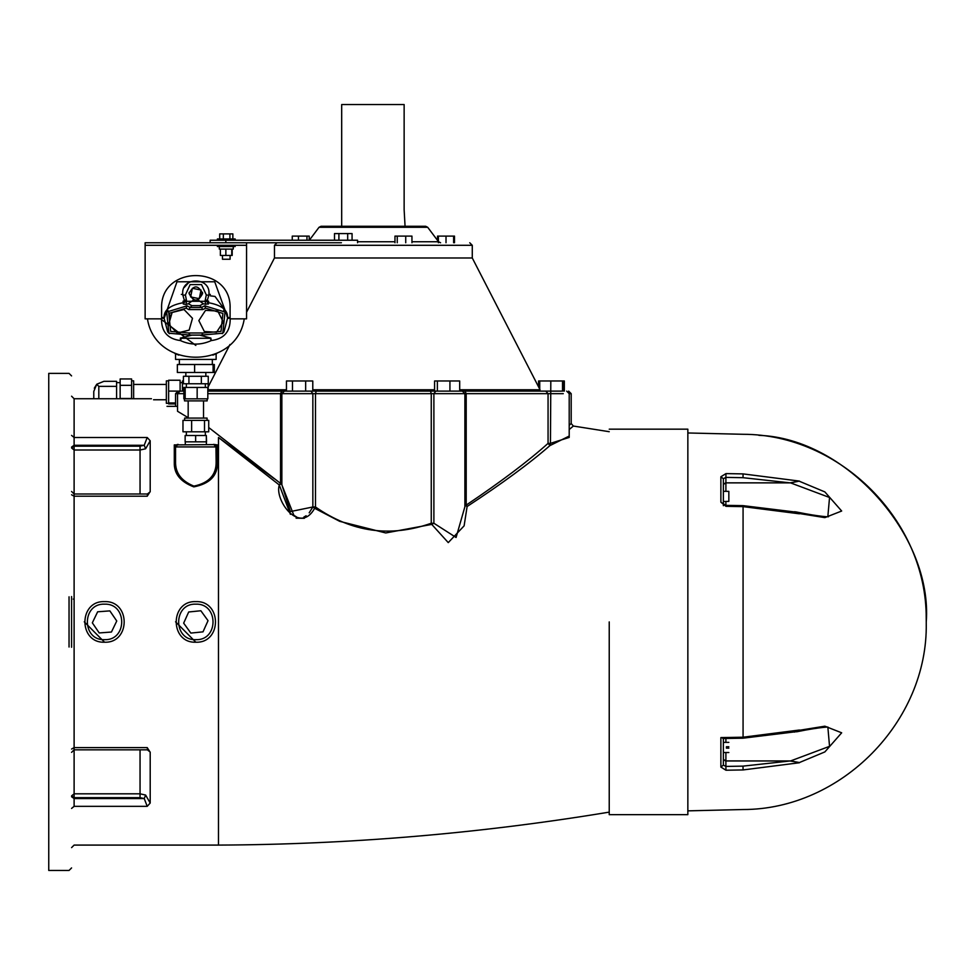 <?xml version="1.0" encoding="UTF-8"?>
<svg xmlns="http://www.w3.org/2000/svg" width="975" height="975" viewBox="0 0 975 975"><rect width="100%" height="100%" fill="white"/><g stroke="black" fill="none" stroke-linecap="round" stroke-linejoin="round"><path stroke-width="1.46" d="M687.85 432.973L743.072 434.289C840.316 434.289 926.494 520.723 926.213 617.967L926.25 621.916C932.722 535.251 845.727 438.275 758.867 435.337M799.439 481.089L743.072 473.899C743.072 421.956 743.072 421.956 743.072 473.899L725.961 473.606L725.9 477.397L723.365 478.713L723.365 484.465L725.9 482.857L790.055 482.857L799.439 481.089L790.554 482.881L829.542 497.494L827.836 516.677C831.029 516.896 822.144 517.274 796.563 512.021L799.439 513.545L824.862 517.628L841.669 511.022L824.862 491.912L799.439 481.297M799.439 513.545L796.551 512.18L743.047 505.647L725.936 505.355L723.365 503.819L723.365 505.708M722.889 738.526L743.047 738.185L796.551 731.652L799.439 730.019L794.576 732.103M725.412 760.927L790.554 760.951L829.542 746.338L827.86 727.155L829.542 746.338L790.554 760.951L799.439 762.535L824.862 751.92L841.669 732.81L824.862 726.192L799.439 730.275M799.439 762.535L790.055 760.975L743.011 766.131L743.072 769.933L799.439 762.743M725.485 760.951L723.365 759.367L725.9 760.951L725.9 752.517M723.365 740.013L723.365 742.377L728.837 742.377M728.837 752.517L723.365 752.517L723.365 765.119L725.9 766.423L725.961 770.226L743.072 769.933C743.072 821.876 743.072 821.876 743.072 769.933M796.563 731.811C822.157 726.558 831.029 726.936 827.848 727.155L827.373 727.155M799.439 730.019L743.072 737.21L720.878 737.588L720.878 767.069L725.961 770.226M720.878 767.069L723.365 765.119L723.365 738.014L720.878 737.588M743.011 766.131L725.9 766.423L725.9 760.975L790.055 760.975M725.961 473.606L720.878 476.763L720.878 502.21L725.961 506.33L743.072 506.622L799.439 513.813M794.576 511.729L796.563 512.021M725.9 491.315L725.9 482.881L790.554 482.881M723.365 484.453L725.485 482.881M720.878 502.21L723.365 503.819L723.365 478.713L720.878 476.763M728.837 748.154C728.837 753.821 728.837 753.821 728.837 748.154L726.399 748.154L726.399 746.74L728.837 746.74C728.837 741.073 728.837 741.073 728.837 746.74M726.399 501.406L728.837 501.406L728.837 491.363L723.365 491.315M687.85 814.661L687.85 429.171L687.85 814.661L609.229 814.661M609.229 621.916L609.229 814.661L609.229 621.916M290.392 514.325L279.289 484.965C274.219 500.224 299.8 535.19 314.645 508.292L339.727 521.345L385.747 532.959L431.767 524.404L448.256 542.612L464.112 525.854L467.122 506.5C502.076 483.588 529.681 463.283 549.949 445.587L569.205 436.069M304.346 518.286L296.108 518.176M569.205 429.548L573.349 426.038L609.229 431.706M572.508 426.758L570.546 428.415M217.401 444.905L213.598 444.381L216.133 446.928L217.401 444.905L217.401 462.662C217.669 475.69 209.796 483.758 193.781 486.878C180.473 481.808 173.977 473.74 174.293 462.662L175.561 461.748C175.268 472.887 181.374 481.016 193.903 486.111C208.979 482.978 216.389 474.862 216.133 461.748L217.401 462.662M214.598 444.6L174.293 444.905L175.561 446.928L175.561 461.748M177.548 406.343L167.005 406.343C146.384 396.277 146.384 396.277 167.005 406.343M147.225 806.337L74.112 806.337C74.112 857.33 74.112 857.33 74.112 806.337L74.112 797.66L140.047 797.66L144.227 798.549L147.225 806.337L150.199 803.034L150.199 752.31L147.225 747.606L74.112 747.606L74.112 494.008L147.627 494.008L147.225 496.214L150.199 491.522L150.199 440.785L147.225 437.495L144.227 445.27L140.047 446.172L74.112 446.172L71.577 447.964L74.112 450.011L74.112 445.27L71.577 447.074M150.174 491.814L147.396 494.008M147.396 749.824L150.187 752.066M274.414 478.835L218.485 437.482L279.289 484.965L280.544 483.405L208.723 427.525M188.175 417.702L177.548 411.279L177.548 393.668L183.861 393.668M183.422 380.981L182.423 380.981L182.423 391.121L178.096 391.121L175.561 393.668L177.548 393.668L180.082 391.121L183.861 391.121M561.576 391.121L207.821 391.121M284.395 391.121L281.86 393.668L281.86 484.88L293.841 515.227M310.964 391.121L312.853 393.668L315.486 393.668L316.229 391.121L305.65 391.121L305.65 380.981L286.455 380.981L286.455 391.121L281.738 391.121L280.544 393.668L281.86 393.668M437.373 380.981L437.373 391.121L434.582 391.121L434.582 380.981L459.688 380.981L459.688 391.121L465.014 391.121L466.196 393.668L563.27 393.668M563.16 391.121L563.16 380.981L550.814 380.981L550.448 443.369L549.949 445.587L548.06 443.369C528.036 461.321 500.748 481.906 466.196 505.111L467.122 506.5L464.856 505.111L466.196 505.111L466.196 393.668L433.887 393.668L435.788 391.121M568.657 391.121L571.192 393.668L569.205 393.668L569.205 437.434L550.448 443.369L548.06 443.369L548.06 393.668L545.817 391.121L539.736 391.121L539.736 380.981L538.566 380.981L538.566 386.868M464.892 506.744L456.081 537.469L433.887 523.246L431.767 524.404L431.255 523.246C390.402 537.688 351.817 532.265 315.486 506.988L315.486 393.668L431.255 393.668L430.511 391.121L434.582 391.121M208.175 391.121L208.175 383.76M312.78 391.121L312.78 380.981L305.65 380.981M292.476 391.121L292.476 380.981M449.926 391.121L449.926 380.981M562.526 391.121L562.526 380.981M550.814 380.981L539.736 380.981M564.33 391.121L564.33 380.981L563.16 380.981M540.053 389.756L472.278 257.985L274.462 257.985L472.278 257.985L472.278 245.298L469.743 242.763M341.433 242.763L145.129 242.763L145.129 318.849L161.606 318.849L161.606 308.697C159.729 264.554 231.965 264.554 230.088 308.697L230.088 318.849L246.565 318.849L246.565 245.298L145.129 245.298M210.137 242.763L210.137 240.228L357.569 240.228L357.569 242.763M226.273 238.96C196.231 238.96 256.327 238.96 226.273 238.96M219.704 238.96L219.704 233.89L232.854 233.89L232.854 238.96M223.336 238.96L223.336 233.89M229.905 238.96L229.905 233.89M225.834 242.763L225.834 240.228M352.072 240.228L352.072 233.573L334.498 233.573L334.498 240.228M338.898 240.228L338.898 233.573M440.578 242.763L438.555 241.751L427.708 227.297L319.032 227.297L427.708 227.297L425.685 226.273L321.067 226.273L425.685 226.273M405.064 226.273L404.138 209.796L404.138 104.544L341.689 104.544L341.689 226.273M438.397 242.763L438.397 236.108L437.519 236.108L437.519 240.374M454.496 242.763L454.496 236.108L438.397 236.108M309.221 240.228L309.221 236.108L292.256 236.108L292.256 240.228M306.954 240.228L306.954 236.108M298.46 240.228L298.46 236.108M347.685 240.228L347.685 233.573M394.972 242.763L394.972 236.108L411.95 236.108L411.95 242.763M405.734 242.763L405.734 236.108M397.252 242.763L397.252 236.108M453.619 242.763L453.619 236.108M446.014 242.763L446.014 236.108M281.86 484.782L290.367 511.582L312.853 506.988L309.185 512.813M294.243 515.543L296.619 516.994M303.847 517.103L306.126 515.763M571.192 393.668L571.192 423.528L569.205 425.258M104.544 642.208C130.711 643.317 130.711 600.515 104.544 601.624C78.378 600.515 78.378 643.317 104.544 642.208L84.252 621.818M111.442 632.032L99.231 632.946L92.333 622.83L97.646 611.8L109.858 610.886L116.756 621.002L111.442 632.032M195.841 642.208C222.007 643.317 222.007 600.515 195.841 601.624C169.687 600.515 169.687 643.317 195.841 642.208L175.561 621.818M190.832 633.08L183.666 623.147L188.687 611.983L200.862 610.752L208.028 620.673L203.007 631.849L190.832 633.08M215.962 446.014L216.133 461.748M177.097 444.588L178.096 444.381L175.561 446.928L216.133 446.928M175.732 446.014L175.561 446.928M206.334 441.846L206.334 435.508L206.554 441.846L185.14 441.846L185.14 435.508L195.634 435.508L195.634 441.846M206.334 435.508L195.634 435.508M204.518 420.359L208.723 420.359L208.723 431.815L182.971 431.815L182.971 420.359L204.518 420.359L204.518 431.815M191.636 431.815L191.636 420.359M207.066 420.359L207.066 418.08L184.628 418.08L184.628 420.359M184.519 398.836L184.519 400.896L207.163 400.896L207.163 398.836M185.177 398.836L185.177 387.453L183.861 387.453L183.861 398.836L207.821 398.836L207.821 387.453L197.157 387.453L197.157 398.836M185.177 387.453L197.157 387.453M188.931 383.76L188.931 376.277L183.422 376.277L183.422 383.76L208.26 383.76L208.26 376.277L201.35 376.277L201.35 383.76M188.931 376.277L201.35 376.277M213.098 372.474L214.342 372.474L214.342 364.504L213.098 364.504L213.098 372.474L177.353 372.474L177.353 364.504L213.098 364.504M194.61 364.504L194.61 372.474M178.839 355.144L175.561 353.803L175.561 359.422L216.133 359.422L216.133 353.803L212.855 355.144M71.577 647.278L71.577 596.554M98.816 398.738L98.816 386.368L116.586 386.368L116.586 398.738M93.771 398.738L93.771 391.462L96.732 384.284L103.911 381.322L96.854 384.174M94.307 388.196L96.732 384.284L98.816 386.368M116.586 386.368L116.586 381.322L103.911 381.322M120.144 398.738L120.144 378.958L131.601 378.958L131.601 385.332L120.144 385.332M131.601 398.738L131.601 385.332M120.144 398.482L131.601 398.482M133.636 398.738L133.636 380.823L131.601 380.823M166.347 392.096C166.347 354.12 166.347 430.072 166.347 392.096M168.626 391.085L180.107 391.121L180.107 380.238L168.626 380.238L168.626 403.942L175.561 403.942M175.561 402.943L168.626 402.943M71.577 867.921L69.042 870.456L48.75 870.456L48.75 373.376L69.042 373.376L71.577 375.911M312.853 506.988L315.486 506.988L314.645 508.292L312.853 506.988L312.853 393.668L281.885 393.668M207.821 393.668L280.544 393.668L280.544 483.405L281.885 483.405L279.289 484.965M147.225 747.606L147.627 749.824L148.992 750.25L147.408 749.044M71.577 491.473L74.112 494.008L74.112 450.011L140.047 450.011L145.616 448.78L144.227 445.27L74.112 445.27L74.112 398.738L71.577 396.203M145.616 448.78L150.199 440.785M71.577 796.758L74.112 798.549L144.227 798.549L145.616 795.052L140.047 793.821L74.112 793.821L71.577 795.868L74.112 797.66L74.112 747.606L71.577 749.044M150.187 803.034L145.616 795.052M226.273 246.565C256.327 246.565 196.231 246.565 226.273 246.565M226.273 249.1C249.892 249.1 202.666 249.1 226.273 249.1M225.859 249.1L225.859 255.45L220.374 255.45L220.374 249.1M232.184 249.1L232.184 255.45L225.859 255.45M231.757 249.1L231.757 255.45M226.273 259.252C239.155 259.252 213.403 259.252 226.273 259.252M246.565 242.763L246.565 245.298M169.37 333.669L167.724 331.951L164.141 318.362L161.606 318.167M180.802 338.02L191.843 335.144L190.101 335.083L188.663 332.987L170.662 331.403L168.797 313.438L186.079 308.161L187.054 305.821L166.676 312.037L168.894 333.218L190.101 335.083L201.593 335.083L222.8 333.218L225.018 312.037L204.64 305.821L205.615 308.161L222.897 313.438L221.02 331.403L203.019 332.987L201.593 335.083L199.838 335.144L210.563 338.008M164.141 318.362L176.975 281.775L214.719 281.775L227.602 317.265C227.711 309.831 221.154 304.956 207.931 302.603L208.711 301.287L182.983 301.287L183.763 302.603L183.3 304.042L185.993 304.468L186.627 301.117L185.396 294.938L190.149 284.603L201.533 284.603L206.298 294.938L208.808 295.291C212.05 276.217 179.632 276.217 182.886 295.291L185.396 294.938M164.361 317.326L164.921 315.51M186.079 308.161L188.821 309.587L190.174 307.491L187.054 305.821M188.821 309.587L202.873 309.587L201.508 307.491L190.174 307.491L191.843 305.626L188.272 303.737L185.993 304.468M225.006 312.012L204.64 305.821L201.508 307.491L199.838 305.626L191.843 305.626M227.528 318.277L223.957 331.951L222.324 333.669M226.785 315.522L227.248 317.021M204.36 331.524L198.839 320.592L205.542 310.355L217.766 311.037L223.287 321.969L216.572 332.207L204.36 331.524M172.124 312.487L183.995 309.514L192.502 318.313L189.138 330.086L177.267 333.048L168.748 324.248L172.124 312.487M186.627 301.117L183.763 302.603C170.54 304.943 163.983 309.831 164.092 317.265L161.606 317.765M188.272 303.737L193.672 299.91L189.065 293.487L189.15 292.378M202.544 292.378L198.022 299.91L203.665 303.981L208.394 304.042L206.956 301.628L208.808 295.291M206.298 294.938L205.067 301.117L206.956 301.628L208.394 304.042M189.065 293.487C193.586 284.737 198.108 284.737 202.629 293.487C198.108 302.238 193.586 302.238 189.065 293.487M199.302 298.679L190.649 296.948L192.38 288.295L201.033 290.026L199.302 298.679M182.886 295.291L184.726 301.628L183.3 304.042M184.202 287.527L188.809 282.457M191.843 335.144L199.838 335.144M230.088 318.167L227.541 318.362L227.602 317.265L230.088 317.765M203.409 303.737L199.838 305.626M161.509 318.849C161.375 331.658 167.663 338.898 180.363 340.555L181.472 338.276L210.222 338.276L211.331 340.555C224.031 338.898 230.319 331.658 230.185 318.849M244.25 318.849C236.462 369.988 155.232 369.988 147.444 318.849M161.606 308.697C159.729 264.554 231.965 264.554 230.088 308.697M181.338 294.389L182.788 294.426M208.894 294.426L210.344 294.389M167.871 310.452L170.808 317.046M210.295 295.839L215.012 296.437L223.945 308.697L223.823 310.452M216.852 353.474L216.133 353.803M175.561 353.803L174.903 353.498M195.841 345.43L160.546 318.849M743.072 737.21L743.072 506.622M725.9 742.377L725.9 738.477M725.9 505.355L725.9 501.455M725.9 482.857L725.9 477.397L743.011 477.689L743.072 473.899M743.011 477.689L790.055 482.857M609.229 812.126C479.858 833.515 349.611 844.496 218.485 845.093L218.485 437.482M174.293 444.905L174.293 462.662M147.225 437.495L74.112 437.495L71.577 435.398M71.577 494.788L74.112 496.214L147.225 496.214M539.736 389.756L459.688 389.756M434.582 389.756L312.78 389.756M286.455 389.756L208.175 389.756M246.565 312.219L274.462 257.985L274.462 245.298L472.278 245.298M438.397 241.751L411.95 241.751M394.972 241.751L357.569 241.751M431.255 393.668L433.887 393.668L433.887 523.246L431.255 523.246L431.255 393.668M104.544 639.673C81.656 640.648 81.656 603.184 104.544 604.159C127.433 603.184 127.433 640.648 104.544 639.673M195.841 639.673C172.953 640.648 172.953 603.184 195.841 604.159C218.741 603.184 218.741 640.648 195.841 639.673M69.042 596.81L69.042 647.022M74.112 806.337L71.577 808.421M140.047 494.008L140.047 446.172M140.047 797.66L140.047 749.824M210.832 338.02L211.331 340.555C201.008 345.272 190.686 345.272 180.363 340.555L180.399 338.02M203.019 332.987L188.663 332.987M202.873 309.587L205.615 308.161M205.067 301.117L205.701 304.468M186.274 299.703L182.983 301.287M208.711 301.287L205.42 299.703M687.85 810.859L743.072 809.53C841.279 809.591 927.968 721.415 926.25 623.232L926.25 621.916M723.365 501.455L726.399 501.455M687.85 429.171L609.229 429.171M151.466 398.738L74.112 398.738M71.577 847.628L74.112 845.093L218.485 845.093M229.966 344.504L208.175 386.868M274.462 245.298L276.998 242.763M217.401 238.96L217.401 240.228M235.158 238.96L235.158 240.228M309.343 240.228L319.032 227.297L321.067 226.273M569.205 393.668L566.67 391.121M464.892 506.866L464.892 393.668L462.357 391.121M175.561 393.668L175.561 406.343M185.299 441.846L185.299 444.381M206.395 441.846L206.395 444.381M186.347 431.815L186.347 435.508M205.335 431.815L205.335 435.508M203.519 400.896L203.519 418.08M188.175 400.896L188.175 418.08M205.335 387.453L205.335 383.76M186.347 387.453L186.347 383.76M205.835 376.277L205.835 372.474M185.847 376.277L185.847 372.474M212.331 364.504L212.331 359.422M179.363 364.504L179.363 359.422M120.144 382.651L116.586 382.651M166.347 399.762L153.538 399.762M166.347 384.43L133.636 384.43M166.347 380.872L168.626 380.872M166.347 403.321L168.626 403.321M180.107 382.627L182.423 382.627M73.271 599.089L74.112 599.089M573.349 426.038L571.192 423.528M147.627 749.824L74.112 749.824L71.577 752.359M147.408 494.788L148.992 493.582L147.627 494.008M235.158 246.565L235.158 245.298M217.401 246.565L217.401 245.298M233.257 249.1L233.257 246.565M219.302 249.1L219.302 246.565M222.471 255.45L222.471 259.252M230.088 255.45L230.088 259.252M164.275 317.716L164.653 316.29"/></g></svg>
